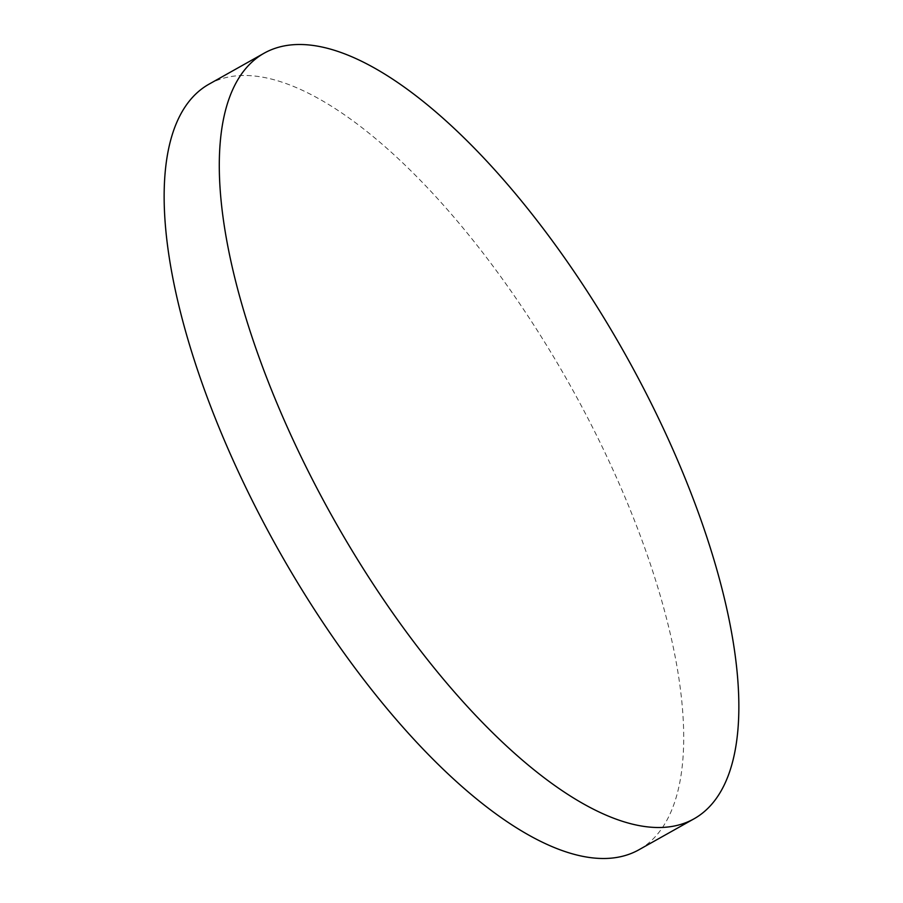 <?xml version="1.0" encoding="UTF-8"?>
<svg xmlns="http://www.w3.org/2000/svg" width="903" height="903" viewBox="0 0 903 903"><rect width="100%" height="100%" fill="white"/><g stroke="black" fill="none" stroke-linecap="round" stroke-linejoin="round"><path stroke-width="0.68" stroke-dasharray="4.51 3.39" d="M208.898 84.227A439.027 167.439 -119.3 0 1 220.332 79.193A439.027 167.439 -119.3 0 1 577.796 399.25A439.027 167.439 -119.3 0 1 638.952 849.757"/><path stroke-width="1.35" d="M682.668 823.807A439.027 167.439 -119.3 0 1 325.204 503.75A439.027 167.439 -119.3 0 1 264.048 53.243A439.027 167.439 -119.3 0 1 275.471 48.209A439.027 167.439 -119.3 0 1 632.947 368.277A439.027 167.439 -119.3 0 1 694.102 818.773A439.027 167.439 -119.3 0 1 682.668 823.807M694.102 818.773L638.952 849.757A439.027 167.439 -119.3 0 1 627.529 854.791A439.027 167.439 -119.3 0 1 270.053 534.723A439.027 167.439 -119.3 0 1 208.898 84.227L264.048 53.243"/></g></svg>
